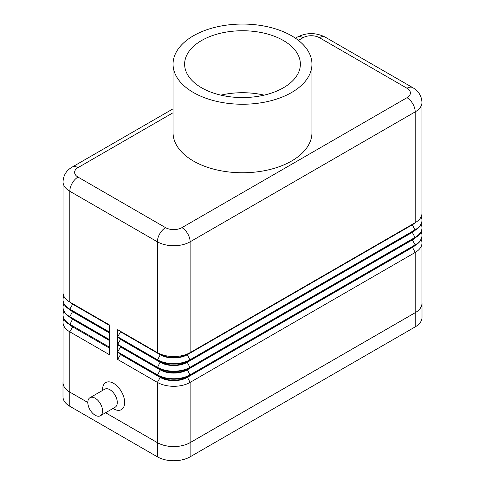 <?xml version="1.0" encoding="UTF-8"?>
<svg xmlns="http://www.w3.org/2000/svg" width="485" height="485" viewBox="0 0 485 485"><rect width="100%" height="100%" fill="white"/><g stroke="black" fill="none" stroke-linecap="round" stroke-linejoin="round"><path stroke-width="0.73" d="M89.974 397.706L104.705 389.2A10.415 6.014 60 0 1 109.913 389.716A10.415 6.014 60 0 1 116.721 398.894A10.415 6.014 60 0 1 115.127 407.242L100.395 415.748A10.415 6.014 60 0 1 95.181 415.233A10.415 6.014 60 0 1 88.379 406.054A10.415 6.014 60 0 1 89.974 397.706A10.415 6.014 60 0 1 95.181 398.221A10.415 6.014 60 0 1 101.989 407.4A10.415 6.014 60 0 1 100.395 415.748M113.599 408.849L112.969 408.485L113.599 408.849A15.623 9.021 60 0 0 124.645 402.471A15.623 9.021 60 0 0 113.599 383.338A15.623 9.021 60 0 0 102.547 389.716L102.547 390.443M311.946 64.153L311.946 132.666A69.446 40.091 180 0 1 269.078 169.708A69.446 40.091 180 0 1 193.394 161.014A69.446 40.091 180 0 1 173.054 132.666L173.054 64.153A69.446 40.091 180 0 1 215.922 27.111A69.446 40.091 180 0 1 291.606 35.799A69.446 40.091 180 0 1 311.946 64.153A69.446 40.091 180 0 1 269.078 101.195A69.446 40.091 180 0 1 193.394 92.502A69.446 40.091 180 0 1 173.054 64.153M283.422 40.528A57.873 33.41 180 0 1 300.373 64.153A57.873 33.41 180 0 1 264.646 95.018A57.873 33.41 180 0 1 201.578 87.779A57.873 33.41 180 0 1 184.627 64.153A57.873 33.41 180 0 1 220.354 33.283A57.873 33.41 180 0 1 283.422 40.528M421.968 302.452A23.147 13.362 180 0 1 422.011 303.246A23.147 13.362 180 0 1 415.227 312.698L190.12 442.659A23.147 13.362 180 0 1 157.382 442.659L105.578 412.753M87.821 402.495L69.773 392.08A23.147 13.362 180 0 1 62.989 382.629A23.147 13.362 180 0 1 63.032 381.834M422.011 303.246L422.011 317.42A23.147 13.362 180 0 1 415.227 326.872L190.12 456.834A23.147 13.362 180 0 1 157.382 456.834L69.773 406.254A23.147 13.362 180 0 1 62.989 396.803L62.989 382.629M63.862 318.839A23.147 13.362 0 0 0 63.032 322.379L63.032 382.629A23.147 13.362 0 0 0 69.816 392.08L87.821 402.471M105.603 412.741L157.382 442.635A23.147 13.362 0 0 0 190.12 442.635L415.184 312.698A23.147 13.362 0 0 0 421.968 303.246L421.968 242.997A23.147 13.362 0 0 0 421.138 239.457M109.507 348.133L72.677 326.872A19.097 11.028 180 0 1 69.785 324.732M72.647 326.381A19.097 11.028 0 0 0 72.677 326.399L69.816 324.744A23.147 13.362 180 0 1 63.032 315.292L63.032 314.82A23.147 13.362 0 0 0 69.816 324.271L109.507 347.187L109.507 340.1L69.816 317.184L109.507 340.1M412.353 224.319A19.097 11.028 180 0 1 412.323 224.337L190.12 352.619A23.147 13.362 180 0 1 157.382 352.619L117.691 329.703L117.691 336.79L157.382 359.712A23.147 13.362 0 0 0 190.12 359.712L415.184 229.769A23.147 13.362 0 0 0 421.968 220.317A23.147 13.362 0 0 0 421.138 216.777M63.862 296.159A23.147 13.362 0 0 0 63.032 299.7A23.147 13.362 0 0 0 69.816 309.151L109.507 332.067L109.507 324.98L69.816 302.064A23.147 13.362 180 0 1 63.032 292.613L63.032 181.808A23.147 13.362 0 0 0 69.816 191.26A11.573 6.681 -60 0 1 78 177.08A11.573 6.681 180 0 1 78 167.634L173.054 112.75M63.862 303.719A23.147 13.362 0 0 0 63.032 307.26A23.147 13.362 0 0 0 69.816 316.711L109.507 339.627L109.507 332.54L69.816 309.624A23.147 13.362 180 0 1 63.032 300.173L63.032 299.7M63.032 322.379A23.147 13.362 0 0 0 69.816 331.831L109.507 354.747L109.507 347.66M412.353 231.879A19.097 11.028 180 0 1 412.323 231.897L187.258 361.834A19.097 11.028 180 0 1 160.25 361.834L117.691 337.263L117.691 344.35L157.382 367.272A23.147 13.362 0 0 0 190.12 367.272L415.184 237.329A23.147 13.362 0 0 0 421.968 227.877L421.968 228.35A23.147 13.362 180 0 1 415.184 237.802L190.12 367.745A23.147 13.362 180 0 1 157.382 367.745L117.691 344.823L117.691 351.916L157.382 374.832A23.147 13.362 0 0 0 190.12 374.832L415.184 244.889A23.147 13.362 0 0 0 421.968 235.437L421.968 235.91A23.147 13.362 180 0 1 415.184 245.362L190.12 375.305A23.147 13.362 180 0 1 157.382 375.305L117.691 352.383L117.691 359.476L157.382 382.392A23.147 13.362 0 0 0 190.12 382.392L415.184 252.449A23.147 13.362 0 0 0 421.968 242.997M117.691 336.79L120.553 331.831L160.25 354.747A19.097 11.028 0 0 0 187.258 354.747L187.258 354.274A19.097 11.028 180 0 1 160.25 354.274L117.691 329.703M117.691 344.35L120.553 339.391L160.25 362.307A19.097 11.028 0 0 0 187.258 362.307L187.258 361.834L190.12 360.179A23.147 13.362 180 0 1 157.382 360.179L160.25 354.747L160.25 354.274L157.382 352.619L157.382 241.815A11.573 6.681 -60 0 1 165.567 227.641L78 177.08M412.353 239.438A19.097 11.028 180 0 1 412.323 239.457L187.258 369.394L190.12 367.745L187.258 362.307L412.323 232.37L412.323 231.897L415.184 230.242L190.12 360.179L187.258 354.747L412.323 224.81L412.323 224.337L415.184 222.682L190.12 352.619L190.12 241.815A11.573 6.681 -120 0 0 181.936 227.641A11.573 6.681 180 0 1 165.567 227.641M421.968 102.426L421.968 213.23A23.147 13.362 180 0 1 415.184 222.682L415.184 111.877A23.147 13.362 0 0 0 421.968 102.426C421.598 95.909 418.543 90.992 412.79 87.676A11.573 6.681 -60 0 0 407 88.252A11.573 6.681 180 0 1 407 97.697A11.573 6.681 60 0 1 415.184 111.877L190.12 241.815A23.147 13.362 0 0 1 157.382 241.815L69.816 191.26L69.816 302.064L109.507 324.98M421.968 220.317L421.968 220.79A23.147 13.362 180 0 1 415.184 230.242L412.323 224.81A19.097 11.028 0 0 0 415.215 222.663M190.12 367.745L187.258 369.394A19.097 11.028 180 0 1 160.25 369.394L157.382 367.745L160.25 361.834L117.691 337.263M415.184 230.242L412.323 231.897L415.184 230.242M415.184 237.802L412.323 232.37A19.097 11.028 0 0 0 415.215 230.229M421.968 227.877A23.147 13.362 0 0 0 421.138 224.337M412.323 239.457L412.323 239.929A19.097 11.028 0 0 0 415.215 237.789M117.691 351.916L120.553 346.951L160.25 369.867L160.25 369.394L117.691 344.823M421.968 235.437A23.147 13.362 0 0 0 421.138 231.897M117.691 359.476L120.553 354.511L160.25 377.427L160.25 376.954L157.382 375.305L160.25 369.867A19.097 11.028 0 0 0 187.258 369.867L412.323 239.929L415.184 244.889L415.184 245.362L187.258 376.954A19.097 11.028 180 0 1 160.25 376.954L117.691 352.383M120.553 331.831L120.553 331.358M120.553 339.391L120.553 338.918M120.553 346.951L120.553 346.478M412.353 246.998A19.097 11.028 180 0 1 412.323 247.017L415.184 245.362M190.12 375.305L187.258 376.954L190.12 375.305L187.258 369.394M157.382 442.635L157.382 382.392L160.25 377.427A19.097 11.028 0 0 0 187.258 377.427L412.323 247.489A19.097 11.028 0 0 0 415.215 245.349M120.553 354.511L120.553 354.038M72.647 303.695A19.097 11.028 0 0 0 72.677 303.719L69.816 302.064L72.677 303.719L72.677 304.192A19.097 11.028 180 0 1 69.785 302.046M109.507 325.453L72.677 304.192L69.816 309.151L69.816 309.624L109.507 332.54M72.647 311.255A19.097 11.028 0 0 0 72.677 311.279L69.816 309.624M109.507 333.013L72.677 311.752A19.097 11.028 180 0 1 69.785 309.606M72.647 318.821A19.097 11.028 0 0 0 72.677 318.839L69.816 317.184A23.147 13.362 180 0 1 63.032 307.733L63.032 307.26M109.507 340.573L72.677 319.312A19.097 11.028 180 0 1 69.785 317.166M63.862 311.279A23.147 13.362 0 0 0 63.032 314.82M69.816 392.08L69.816 331.831L72.677 326.872L72.677 326.399L69.816 324.744L72.677 326.399L69.816 324.744L72.677 318.839L69.816 317.184L69.816 316.711L72.677 311.279M264.143 95.139A57.873 33.41 0 0 0 220.857 95.139M407 97.697L181.936 227.641M298.414 40.376L303.064 37.691A11.573 6.681 180 0 1 319.433 37.691A11.573 6.681 -60 0 1 325.217 37.121L412.79 87.676M319.433 37.691L407 88.252M173.054 108.834L72.21 167.058A11.573 6.681 60 0 1 78 167.634M303.064 37.691A11.573 6.681 -120 0 0 297.275 37.121L295.42 38.188M69.773 406.254L69.773 392.08M157.382 456.834L157.382 442.659M190.12 456.834L190.12 442.659M415.227 326.872L415.227 312.698M160.25 354.274L157.382 352.619M412.323 224.337L415.184 222.682L412.323 224.337M160.25 361.834L157.382 360.179M412.323 247.017L415.184 252.449L415.184 312.698M187.258 376.954L190.12 382.392L190.12 442.635M72.21 167.058C68.039 169.544 63.541 173.436 63.032 181.808M325.217 37.121C315.905 32.44 306.593 32.44 297.275 37.121"/></g></svg>

